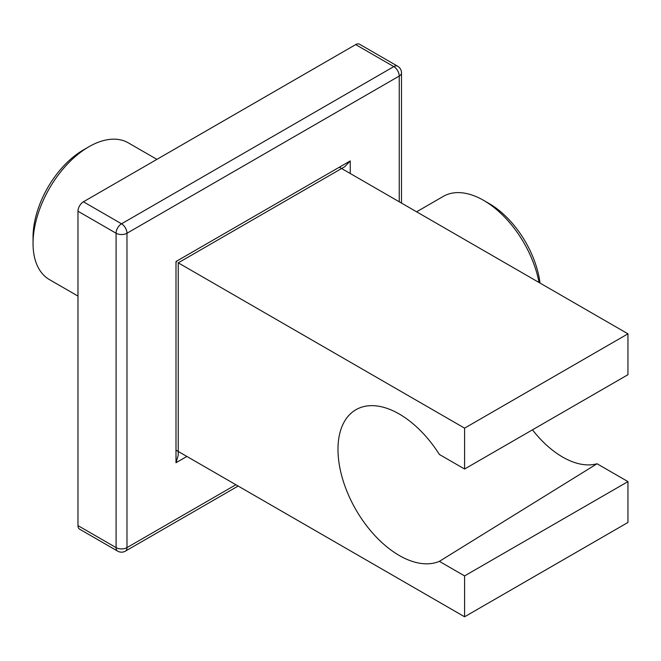 <?xml version="1.0" encoding="UTF-8"?>
<svg xmlns="http://www.w3.org/2000/svg" width="661" height="661" viewBox="0 0 661 661"><rect width="100%" height="100%" fill="white"/><g stroke="black" fill="none" stroke-linecap="round" stroke-linejoin="round"><path stroke-width="0.99" d="M464.592 469.021L627.95 374.704L627.95 333.83L464.592 428.146L464.592 469.021L439.375 454.462A86.632 50.021 60 0 0 356.601 409.333A86.632 50.021 60 0 0 354.098 506.483A86.632 50.021 60 0 0 439.375 561.354L597.048 463.758L627.95 481.596L464.592 575.913L464.592 616.779L627.95 522.463L627.95 481.596M339.349 167.208L627.95 333.83M532.469 429.832A81.592 47.105 -120 0 0 597.048 463.758M464.592 575.913L439.375 561.354M175.991 450.158L464.592 616.779M464.592 428.146L178.247 262.83L178.247 455.14L175.991 462.733L175.991 261.525C178.974 263.243 178.974 263.243 175.991 261.525L176.636 261.905M416.595 211.809L443.316 196.383A80.667 46.576 60 0 1 483.654 200.382L489.099 203.522A72.966 42.13 60 0 1 540.037 283.082M483.654 200.382A80.667 46.576 60 0 1 539.037 282.503M156.905 159.367L128.333 142.867A78.932 45.576 120 0 0 88.863 146.775A78.932 45.576 120 0 0 33.05 243.446A78.932 45.576 120 0 0 49.401 279.586L77.973 296.087M33.05 243.446L33.05 237.159A71.231 41.122 120 0 1 83.418 149.923L88.863 146.775M178.247 262.83L344.794 166.671L350.239 160.92L350.239 173.496M83.418 201.795L355.684 44.601L393.799 66.604A7.701 4.445 60 0 1 399.244 76.04A7.701 4.445 0 0 0 401.5 72.892A7.701 7.701 0 0 0 397.649 66.224A7.701 4.445 120 0 0 393.799 66.604L121.533 223.798A7.701 4.445 120 0 0 116.088 233.234L116.088 547.614A7.701 4.445 120 0 0 117.683 551.142A7.701 7.701 0 0 0 125.383 551.142A7.701 4.445 -120 0 0 126.978 547.614A7.701 4.445 180 0 1 116.088 547.614L77.973 525.611L77.973 211.223L116.088 233.234A7.701 4.445 0 0 0 126.978 233.234A7.701 4.445 -120 0 0 121.533 223.798L83.418 201.795A7.701 4.445 120 0 0 77.973 211.223M77.973 525.611A7.701 4.445 120 0 0 79.568 529.139L117.683 551.142M397.649 66.224L359.534 44.221A7.701 4.445 120 0 0 355.684 44.601M399.244 201.795L399.244 76.04L126.978 233.234L126.978 547.614L235.886 484.736M186.881 456.445L175.991 462.733M175.991 261.525L350.239 160.92M125.383 551.142L238.142 486.042M401.5 203.092L401.5 72.892"/></g></svg>
